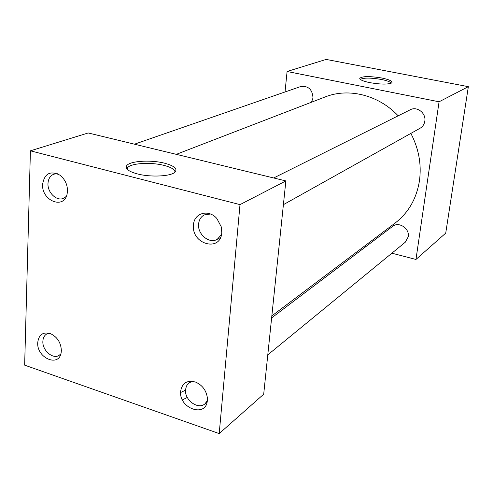 <?xml version="1.0" encoding="UTF-8"?>
<svg xmlns="http://www.w3.org/2000/svg" width="493" height="493" viewBox="0 0 493 493"><rect width="100%" height="100%" fill="white"/><g stroke="black" fill="none" stroke-linecap="round" stroke-linejoin="round"><path stroke-width="0.74" d="M187.291 397.45L182.41 399.854M185.528 390.185L180.611 392.52M369.892 82.658C381.151 84.531 388.478 84.562 391.873 82.756C392.644 81.166 389.267 79.589 381.755 78.005C369.59 76.051 362.25 76.156 359.736 78.325C359.81 79.804 363.193 81.246 369.892 82.658M391.232 83.188C390.283 81.844 386.999 80.599 381.372 79.453C370.644 77.672 363.631 77.66 360.346 79.416M137.344 173.9C150.704 177.492 171.342 176.377 175.132 172.014C177.646 168.717 174.134 165.784 164.594 163.208C150.1 159.387 127.662 161.125 126.35 166.394C125.697 169.21 129.363 171.712 137.344 173.9M175.046 172.094C174.818 169.487 171.133 167.25 163.99 165.395C150.655 161.883 130.072 163.208 127.434 167.922L127.021 169.019M192.566 381.311L189.016 382.858L187.839 383.948L186.379 386.265L185.559 389.649C184.259 399.922 198.075 410.114 204.94 403.841L207.313 400.723M180.654 391.22C178.595 408.512 206.376 418.206 207.356 400.298L207.325 397.481C206.136 390.216 202.247 385.088 195.641 382.106C187.18 379.863 182.182 382.901 180.654 391.22M210.523 214.017L204.281 214.905C200.928 216.729 199.036 219.773 198.599 224.038C197.373 234.304 209.365 244.214 217.234 239.327L221.474 234.674M193.484 225.018C191.235 244.263 220.654 252.502 221.776 232.659L221.302 226.897L216.871 218.535C208.638 208.749 193.909 213.007 193.484 225.018M49.023 333.157L46.841 333.921C44.37 335.4 43.045 337.871 42.866 341.347C42.213 350.332 52.837 359.57 59.086 355.373L60.849 353.875M37.727 342.647C36.605 358.004 59.024 367.686 61.163 352.563L61.36 350.677C60.984 342.604 57.299 336.898 50.311 333.551C42.916 331.715 38.725 334.747 37.727 342.647M57.441 173.739L53.928 174.14C50.274 175.631 48.289 178.756 47.981 183.525C47.396 192.48 56.578 201.397 63.369 198.396L66.272 196.442M42.608 184.29C41.418 200.793 64.102 209.882 67.122 193.891L67.492 191.007C67.449 184.388 64.891 179.095 59.819 175.114C50.249 170.405 44.512 173.462 42.608 184.29M273.683 177.973L410.305 109.748C417.023 105.989 426.291 113.248 424.812 121.173C424.288 124.335 422.704 126.701 420.067 128.254L283.401 204.663M271.625 317.923L392.656 226.349C398.775 221.16 409.843 228.536 408.259 236.8L405.252 242.242L267.785 354.868M134.46 144.184L300.662 86.546C308.304 85.634 312.414 89.436 313 97.947L311.508 102.205M176.309 154.34L325.189 96.93C348.539 87.6 378.618 94.952 398.171 115.812M410.86 133.406C418.779 148.67 421.651 164.44 419.469 180.703C416.567 198.642 408.475 212.742 395.183 223.002L271.834 315.908M30.412 150.827L88.21 132.962L285.866 180.931L263.693 394.209L219.2 433.581L24.65 365.153L30.412 150.827L239.999 204.626L219.2 433.581M285.022 91.975L287.092 71.491L439.072 101.792L415.963 259.454L391.892 253.192M366.065 246.469L364.549 246.075M285.866 180.931L239.999 204.626M287.092 71.491L326.156 59.419L468.35 86.669L445.727 233.121L415.963 259.454M468.35 86.669L439.072 101.792M207.072 402.109L204.94 403.841M220.55 237.49L217.234 239.327M127.397 169.419L127.434 167.922M127.132 168.514L126.35 166.394M359.927 78.985L359.736 78.325"/></g></svg>
